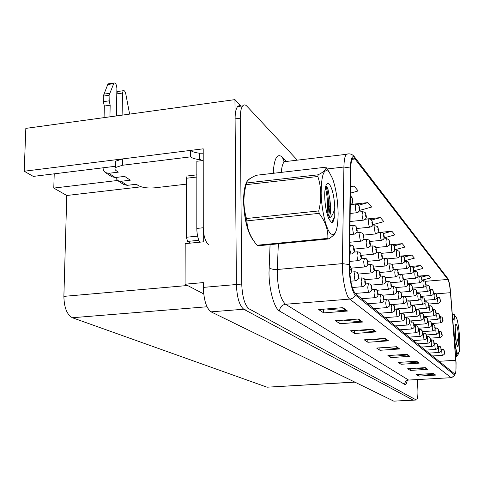 <?xml version="1.0" encoding="UTF-8"?>
<svg xmlns="http://www.w3.org/2000/svg" width="484" height="484" viewBox="0 0 484 484"><rect width="100%" height="100%" fill="white"/><g stroke="black" fill="none" stroke-linecap="round" stroke-linejoin="round"><path stroke-width="0.73" d="M114.883 166.339L33.287 176.406L24.2 171.227L203.207 148.818L203.28 241.849L185.197 243.646L185.069 284.199L203.31 282.596L203.316 287.393C203.831 300.189 206.408 308.338 211.054 311.847L393.794 401.145L413.245 400.177M203.703 293.927L185.069 284.199M297.333 160.156L246.919 106.22C245.346 104.58 243.942 104.471 242.708 105.893C241.074 108.023 240.264 112.125 240.258 118.193L241.74 284.054C242.315 296.982 244.741 305.235 249.024 308.81L416.222 399.966L413.112 400.129L243.742 309.234L413.112 400.129L393.794 401.145M240.965 106.129L239.181 105.603L237.596 106.583C235.944 108.718 235.109 112.814 235.103 118.876L236.392 284.519C236.954 297.424 239.405 305.664 243.742 309.234C239.405 305.664 236.954 297.424 236.392 284.519L234.952 99.625L25.834 128.387L24.2 171.227M241.105 106.105L234.952 99.625M354.935 382.154L267.035 387.194L72.358 317.734C66.967 314.715 64.142 307.594 63.876 296.371L66.774 195.488L141.177 186.812M66.774 195.488L53.778 188.082L117.497 180.484M54.232 173.823L53.778 188.082M250.47 178.36L248.304 179.576C245.176 183.103 243.597 190.496 243.567 201.743C244.347 220.444 247.796 233.56 253.918 241.099M455.928 362.564C456.218 369.292 455.904 373.146 454.978 374.12L355.286 293.522C351.741 288.839 349.811 279.383 349.49 265.153L350.743 168.753C350.846 163.465 351.451 160.065 352.57 158.552L353.725 158.002L355.014 158.982L447.851 279.443C448.983 281.379 449.854 285.802 450.465 292.699L455.928 362.564M456.073 362.697L450.604 292.723C450.084 286.619 449.315 282.178 448.287 279.413L354.966 157.584C352.267 154.789 350.731 158.274 350.374 168.051L349.109 264.554C348.849 277.017 352.128 292.856 355.341 295.028L454.651 375.027L455.898 372.734L456.073 362.697M342.878 307.667L318.672 309.56L323.675 312.882L347.524 311.037L342.878 307.667M326.21 308.967L347.524 311.037M323.578 309.173L323.675 312.882M358.499 319.016L335.503 320.741L339.986 323.717L362.661 322.041L358.499 319.016M343.579 320.136L362.661 322.041M339.889 320.414L339.986 323.717M372.517 329.205L350.616 330.778L354.651 333.464L376.262 331.927L372.517 329.205M359.08 330.173L376.262 331.927M354.554 330.499L354.651 333.464M385.161 338.395L364.258 339.841L367.913 342.273L388.549 340.857L385.161 338.395M373.001 339.236L388.549 340.857M367.816 339.599L367.913 342.273M433.47 373.503L416.44 374.513L418.811 376.092L435.661 375.1L433.47 373.503M425.581 373.975L435.661 375.1M418.733 374.38L418.811 376.092M425.388 367.634L407.703 368.711L410.275 370.417L427.765 369.359L425.388 367.634M416.851 368.155L427.765 369.359M410.19 368.56L410.275 370.417M416.621 361.258L398.223 362.413L401.018 364.264L419.198 363.133L416.621 361.258M407.346 361.838L419.198 363.133M400.927 362.244L401.018 364.264M407.068 354.318L387.908 355.559L390.945 357.573L409.881 356.363L407.068 354.318M396.959 354.972L409.881 356.363M390.86 355.365L390.945 357.573M396.626 346.726L376.631 348.063L379.958 350.277L399.705 348.964L396.626 346.726M385.56 347.464L399.705 348.964M379.867 347.845L379.958 350.277M416.222 399.966L416.561 400.002C417.631 399.149 418.073 395.646 417.874 389.487L417.426 379.65M359.443 210.449L371.633 207.043L367.919 202.608L351.311 204.363M350.428 193.146L358.166 190.944L354.058 186.037L350.513 186.425M394.865 249.774L405.084 247.034L402.277 243.676L391.786 244.656M391.707 244.662L389.33 244.886M404.691 260.737L414.395 258.166L411.811 255.08L401.901 255.976M413.723 270.84L422.968 268.414L420.59 265.571L411.249 266.388M422.054 280.175L430.893 277.883L428.691 275.251L419.791 276.007M372.39 224.776L383.83 221.63L380.466 217.6L365.372 219.131M384.145 237.832L394.938 234.903L391.865 231.231L377.95 232.586M391.865 231.231L383.467 233.524M402.277 243.676L394.218 245.842M411.811 255.08L404.067 257.137M420.59 265.571L413.13 267.531M428.691 275.251L421.497 277.126M380.466 217.6L371.694 220.026M367.919 202.608L358.747 205.186M354.058 186.037L350.507 187.048M437.887 297.103L439.339 297.551L440.077 298.997L439.962 299.826C440.144 301.266 440.259 301.399 440.307 300.219L440.077 298.997M440.089 299.009L439.599 297.805M440.458 316.681L441.825 317.074L442.636 318.575L442.527 319.422C442.703 320.85 442.818 320.971 442.866 319.779L442.636 318.575M442.648 318.593L442.104 317.322M439.605 331.219L440.912 331.57L441.807 333.149L441.698 334.027C441.88 335.466 441.995 335.575 442.043 334.359L441.85 333.785M441.825 333.167L441.214 331.818M441.831 333.772L441.807 333.149M444.542 352.316C445.05 353.647 444.385 354.651 442.545 355.347C442.188 355.208 441.928 354.016 441.771 351.777L442.013 349.103L443.314 349.412L444.294 351.051L444.185 351.941C444.366 353.368 444.481 353.465 444.524 352.237L444.294 351.051M444.312 351.063L443.628 349.648M434.45 293.189L435.933 293.649L436.677 295.113L436.774 296.577L436.193 293.903M430.893 289.136L432.4 289.601L433.15 291.084L433.023 291.937C433.216 293.431 433.337 293.576 433.398 292.36L433.15 291.084M433.168 291.102L432.66 289.862M427.203 284.931L428.739 285.409L429.496 286.915L429.362 287.774C429.562 289.299 429.689 289.444 429.75 288.21L429.496 286.915M429.514 286.933L428.999 285.663M423.373 280.569L424.94 281.053L425.708 282.583L425.569 283.455C425.769 285.009 425.902 285.161 425.968 283.908L425.708 282.583M425.726 282.602L425.2 281.313M437.088 313.13L438.48 313.535L439.297 315.06L439.182 315.919C439.363 317.371 439.484 317.492 439.532 316.288L439.339 315.689M439.315 315.078L438.758 313.783M439.321 315.683L439.297 315.06M433.591 309.457L435.013 309.869L435.842 311.418L435.939 312.9L435.291 310.123M429.967 305.646L431.419 306.063L432.254 307.636L432.127 308.52C432.321 310.026 432.448 310.159 432.502 308.913L432.254 307.636M432.272 307.655L431.698 306.318M426.21 301.695L427.687 302.119L428.534 303.716L428.401 304.611C428.6 306.148 428.727 306.287 428.794 305.023L428.534 303.716M428.552 303.734L427.971 302.379M436.175 327.886L437.512 328.243L438.413 329.852L438.298 330.735C438.486 332.206 438.601 332.32 438.655 331.086L438.413 329.852M438.431 329.87L437.808 328.491M432.623 324.437L433.979 324.8L434.898 326.434L434.771 327.329C434.965 328.824 435.086 328.945 435.146 327.686L434.898 326.434M434.916 326.446L434.281 325.048M428.933 320.856L430.324 321.231L431.25 322.882L431.117 323.796C431.317 325.321 431.444 325.442 431.504 324.165L431.292 323.548M431.268 322.901L430.621 321.479M431.268 323.542L431.25 322.882M425.103 317.135L426.525 317.522L427.463 319.204L427.324 320.124C427.523 321.679 427.656 321.812 427.723 320.511L427.463 319.204M427.481 319.222L426.827 317.77M455.868 316.845C452.129 311.551 454.228 351.154 457.852 353.695L459.292 351.801C460.804 345.11 458.796 322.011 456.303 317.54L455.868 316.845M454.234 314.376L452.298 314.255M452.758 320.106C454.651 317.97 455.075 315.973 454.016 314.128M453.847 333.948L453.441 328.769M455.619 356.496L456.285 356.454C456.963 353.223 456.485 349.974 454.851 346.707M456.285 356.454L455.638 356.708M456.188 342.345L455.196 327.039M455.674 339.09L455.807 332.278M456.267 324.268L455.553 324.643C454.379 327.238 455.492 342.49 457.084 345.582L457.955 346.907L458.711 342.315L458.505 336.701C458.039 330.136 457.295 325.992 456.267 324.268M458.505 336.701L456.624 343.096M458.778 353.441L456.497 356.654M457.592 346.677L458.711 342.315M186.491 184.144L155.055 187.792C147.802 188.391 142.199 187.635 138.255 185.535L136.361 184.259L127.129 185.342L120.982 181.3L117.727 180.629L115.464 177.507M120.982 181.3L130.317 180.187L124.684 176.4L115.265 177.531L108.821 173.296L118.344 172.135L116.293 170.755C114.708 169.648 114.502 168.547 115.682 167.458L122.482 165.256L190.514 156.858L190.527 150.409C192.348 151.813 195.391 152.75 199.668 153.216L203.213 153.21M116.795 93.872L122.488 93.055L122.107 115.144M208.386 244.468C205.307 241.679 203.601 236.107 203.268 227.752L203.219 160.488L200.927 160.755L200.927 159.466L199.668 159.623L199.668 153.216M203.219 160.488L196.849 161.263L196.806 228.424C196.891 233.851 197.847 238.443 199.662 242.212M115.749 163.961L115.035 162.533L115.797 161.148L122.591 158.909L190.527 150.409M199.668 159.623C195.385 159.169 192.336 158.244 190.514 156.858M108.942 167.071L115.706 166.236M104.078 117.624L104.32 106.026L110.164 105.203L109.935 116.819M108.821 173.296L105.506 172.619L104.58 171.899L103.334 169.872L103.025 167.803M116.39 115.93L116.892 88.39C116.535 84.452 115.549 82.661 113.94 83.024L109.094 95.281L109.196 100.835L110.164 105.203M104.32 106.026L103.352 101.664L109.196 100.835M109.094 95.281L103.249 96.116L107.757 84.512L108.162 83.871L109.075 83.738M103.249 96.116L103.352 101.664M111.671 176.66L115.265 177.531M109.82 93.291L103.987 94.132M123.602 184.483L127.129 185.342M122.488 93.055L123.166 90.72C124.213 90.187 125.09 91.258 125.792 93.926L129.615 114.115M118.326 91.415L117.473 91.543L116.801 93.509M253.096 239.864C247.469 231.8 244.335 219.119 243.682 201.834C243.658 193.328 244.632 186.903 246.604 182.571M247.983 180.332L249.435 179.074M187.707 175.934L187.09 176.007L186.509 178.239L186.34 237.263L187.653 241.407L190.418 243.131M441.22 349.381C441.723 350.731 441.045 351.753 439.188 352.461C438.819 352.322 438.546 351.106 438.383 348.819L438.643 346.108L439.968 346.423L440.966 348.087L440.851 348.988C441.033 350.44 441.154 350.549 441.202 349.303L440.966 348.087M440.978 348.105L440.289 346.665M437.772 346.344C438.286 347.718 437.596 348.758 435.703 349.466C435.322 349.333 435.043 348.093 434.874 345.751L435.243 343.017L436.507 343.325L437.512 345.019L437.391 345.933C437.578 347.415 437.699 347.518 437.754 346.254L437.554 345.673M437.53 345.031L436.828 343.567M437.536 345.661L437.512 345.019M434.202 343.192C434.711 344.59 434.009 345.649 432.097 346.369C431.698 346.229 431.407 344.971 431.238 342.575L431.625 339.798L432.914 340.119L433.93 341.837L433.803 342.763C433.997 344.269 434.124 344.384 434.184 343.096L433.93 341.837M433.948 341.849L433.234 340.361M427.874 336.459L429.187 336.785L430.216 338.534L430.082 339.472C430.282 341.014 430.415 341.129 430.476 339.816L430.216 338.534M430.234 338.546L429.508 337.027M423.972 332.992L425.321 333.331L426.362 335.103L426.464 336.695L426.362 335.103L425.642 333.573M419.924 329.392L421.298 329.731L422.351 331.54L422.199 332.508C422.411 334.105 422.55 334.232 422.623 332.877L422.351 331.54M422.369 331.552L421.618 329.979M415.708 325.641L417.117 325.998L418.182 327.831L418.025 328.811C418.243 330.451 418.388 330.578 418.466 329.205L418.182 327.831M418.2 327.849L417.438 326.24M411.321 321.745L412.761 322.108L413.844 323.971L413.953 325.653L413.844 323.971L413.082 322.356M406.754 317.685L408.23 318.055L409.325 319.954L409.149 320.965C409.373 322.671 409.537 322.816 409.621 321.388L409.325 319.954M409.343 319.972L408.55 318.303M401.992 313.45L403.499 313.832L404.612 315.762L404.424 316.796C404.66 318.539 404.824 318.684 404.92 317.232L404.612 315.762M404.63 315.78L403.825 314.08M397.025 309.034L398.568 309.421L399.693 311.387L399.5 312.44C399.742 314.219 399.911 314.376 400.02 312.894L399.693 311.387M399.717 311.412L398.895 309.675M391.84 304.418L393.419 304.817L394.557 306.826L394.351 307.891C394.599 309.712 394.781 309.875 394.896 308.368L394.557 306.826M394.581 306.844L393.746 305.071M386.413 299.596L388.035 300.007L389.19 302.052L388.973 303.129C389.227 304.999 389.42 305.168 389.535 303.631L389.215 302.07L389.142 303.28L389.19 302.052M389.215 302.07L388.362 300.262M380.739 294.55L382.396 294.968L383.57 297.055L383.34 298.156C383.606 300.068 383.806 300.243 383.933 298.676L383.6 297.079L383.697 298.961L383.618 297.884M383.6 297.079L382.729 295.228M383.612 297.872L383.57 297.055M374.791 289.263L376.491 289.692L377.683 291.822L377.441 292.941C377.714 294.901 377.925 295.083 378.064 293.492L377.714 291.846L377.629 293.104L377.683 291.822M377.714 291.846L376.83 289.958M368.56 283.721L370.302 284.162L371.512 286.334L371.252 287.472C371.537 289.48 371.754 289.674 371.906 288.047L371.543 286.359L371.452 287.641L371.512 286.334M371.543 286.359L370.641 284.429M362.014 277.901L363.805 278.354L365.033 280.569L364.754 281.724C365.051 283.793 365.281 283.993 365.444 282.335L365.063 280.599L364.96 281.912L365.033 280.569M365.063 280.599L364.143 278.621M355.129 271.778L356.968 272.25L358.221 274.513L357.924 275.686C358.233 277.81 358.469 278.022 358.65 276.328L358.251 274.543L358.432 276.134L358.36 276.606L358.142 275.88L358.221 274.513M358.251 274.543L357.313 272.516M349.781 265.819L351.051 268.136L350.737 269.334C351.051 271.512 351.305 271.736 351.493 270.005L351.081 268.166L351.269 269.806L351.19 270.284L350.967 269.534L351.051 268.136M351.081 268.166L350.12 266.091M328.993 171.778C323.893 167.767 321.285 175.002 321.164 193.479C321.576 210.552 326.198 229.676 330.735 233.748C335.442 236.603 337.905 229.888 338.122 213.601C337.844 200.201 335.987 188.512 332.55 178.536L328.993 171.778M329.265 172.11L325.889 167.192L256.205 175.287C249.992 178.124 246.761 180.695 246.513 183L246.126 184.664C243.089 196.177 243.198 207.461 246.471 218.508L246.9 220.873C247.221 229.464 250.609 237.583 257.064 245.243L257.845 245.811L328.485 238.963L327.837 238.376C328.273 229.936 325.369 221.599 319.131 213.365L246.9 220.873M246.513 183L318.139 174.809C324.008 171.832 326.591 169.297 325.889 167.192M318.139 174.809L317.855 176.497L246.126 184.664M246.471 218.508L318.738 210.939C321.721 198.991 321.43 187.508 317.855 176.497M318.738 210.939L319.131 213.365M246.374 183.569C241.268 194.423 244.335 226.203 251.547 237.311M328.575 218.133L328.914 218.036C330.766 214.787 331.08 208.58 329.858 199.42L328.055 189.559L326.936 186.933L325.817 185.923L326.18 186.945C327.771 192.136 328.563 198.857 328.551 207.104L329.949 205.531M327.964 216.602C329.193 213.886 329.852 210.195 329.955 205.531L329.858 199.42M329.344 184.21C327.372 182.28 325.962 183.932 325.109 189.159C323.754 197.762 326.053 214.351 329.301 219.591L331.879 222.918L332.877 222.35L334.759 216.572L334.783 207.321C334.148 196.226 332.333 188.524 329.344 184.21M334.783 207.321C333.706 213.517 331.746 217.086 328.914 218.036M257.064 245.243L327.837 238.376M335.721 231.951C335.013 234.099 332.599 236.44 328.485 238.963M327.087 213.825C327.971 204.163 327.39 195.476 325.351 187.75M331.594 222.785L334.759 216.572M327.759 216.021L328.551 207.104M419.392 276.037L420.995 276.533L421.77 278.082L421.624 278.972C421.83 280.557 421.969 280.714 422.036 279.443L421.77 278.082M421.788 278.106L421.255 276.794M415.26 271.324L416.893 271.833L417.68 273.412L417.523 274.307C417.734 275.928 417.88 276.092 417.958 274.797L417.68 273.412M417.698 273.436L417.16 272.099M410.964 266.43L412.628 266.95L413.427 268.553L413.263 269.461C413.481 271.119 413.632 271.288 413.711 269.975L413.427 268.553M413.445 268.578L412.9 267.216M406.487 261.336L408.194 261.862L408.998 263.496L409.113 265.159L408.46 262.134M404.721 259.908C403.952 262.939 405.477 261.396 402.422 263.32C401.877 263.223 401.496 261.729 401.278 258.825L401.611 256L403.571 256.568L404.388 258.232L404.207 259.164C404.436 260.888 404.6 261.076 404.691 259.714L404.388 258.232M404.406 258.256L403.844 256.841M399.923 254.463C399.131 257.561 400.679 255.976 397.582 257.936C397.013 257.851 396.614 256.314 396.396 253.332L396.741 250.47L398.755 251.051L399.584 252.739L399.391 253.689C399.627 255.449 399.796 255.643 399.899 254.263L399.584 252.739M399.602 252.763L399.028 251.323M394.92 248.794C394.115 251.904 395.676 250.325 392.536 252.315C391.937 252.243 391.526 250.67 391.296 247.602L391.653 244.698L393.728 245.291L394.569 247.009L394.363 247.971C394.611 249.774 394.787 249.974 394.896 248.57L394.569 247.009M394.587 247.04L394 245.569M389.699 242.865C388.882 246.005 390.419 244.456 387.267 246.453C386.637 246.392 386.208 244.777 385.972 241.613L386.341 238.672L388.477 239.278L389.33 241.032L389.118 242C389.366 243.851 389.553 244.057 389.668 242.629L389.33 241.032M389.354 241.056L388.755 239.556M384.236 236.676C383.401 239.858 384.955 238.285 381.761 240.318C381.102 240.276 380.648 238.618 380.4 235.357L380.793 232.374L382.989 232.992L383.854 234.776L383.63 235.762C383.891 237.656 384.084 237.874 384.205 236.422L383.854 234.776M383.879 234.807L383.274 233.276M422.308 297.587L423.815 298.029L424.674 299.65L424.777 301.217L424.099 298.283M418.255 293.328L419.797 293.776L420.663 295.421L420.511 296.341C420.723 297.944 420.862 298.09 420.935 296.783L420.663 295.421M420.681 295.44L420.082 294.036M414.038 288.894L415.617 289.353L416.494 291.023L416.337 291.955C416.549 293.594 416.694 293.746 416.772 292.421L416.494 291.023M416.512 291.047L415.901 289.613M409.658 284.283L411.261 284.749L412.15 286.455L411.987 287.399C412.205 289.069 412.362 289.226 412.447 287.877L412.15 286.455M412.174 286.474L411.551 285.016M405.09 279.48L406.735 279.958L407.637 281.694L407.461 282.65C407.685 284.356 407.843 284.525 407.933 283.146L407.637 281.694M407.655 281.712L407.026 280.224M400.335 274.476L402.01 274.966L402.924 276.727L402.742 277.701C402.972 279.443 403.142 279.619 403.239 278.221L402.924 276.727M402.948 276.751L402.307 275.233M395.368 269.255L397.086 269.757L398.011 271.554L397.818 272.54C398.06 274.325 398.229 274.507 398.338 273.085L398.011 271.554M398.036 271.578L397.382 270.03M390.189 263.81L391.949 264.318L392.887 266.146L392.681 267.15C392.929 268.977 393.105 269.164 393.22 267.719L392.935 266.926M392.911 266.176L392.24 264.597M392.923 266.92L392.887 266.146M384.774 258.117L386.577 258.637L387.527 260.501L387.309 261.517C387.563 263.387 387.751 263.58 387.872 262.11L387.527 260.501M387.551 260.525L386.873 258.916L397.412 257.948M382.312 256.49C382.644 258.178 381.797 259.418 379.777 260.223C379.105 260.174 378.645 258.517 378.403 255.243L378.821 252.14L380.956 252.696L381.918 254.596L381.688 255.625C381.955 257.536 382.148 257.748 382.281 256.242L381.949 254.62L381.864 255.812L381.918 254.596M381.949 254.62L381.253 252.975M421.128 313.275L422.58 313.668L423.53 315.38L423.385 316.318C423.591 317.903 423.73 318.036 423.796 316.717L423.53 315.38M423.548 315.399L422.883 313.922M416.996 309.264L418.478 309.663L419.44 311.406L419.283 312.355C419.501 313.971 419.64 314.11 419.719 312.773L419.44 311.406M419.459 311.424L418.781 309.923M412.701 305.089L414.213 305.501L415.187 307.267L415.024 308.235C415.242 309.887 415.393 310.032 415.472 308.665L415.187 307.267M415.205 307.286L414.516 305.755M408.224 300.745L409.773 301.163L410.759 302.966L410.589 303.94C410.813 305.628 410.97 305.779 411.055 304.394L410.759 302.966M410.777 302.984L410.081 301.423M403.565 296.22L405.144 296.65L406.143 298.477L405.967 299.475C406.197 301.199 406.36 301.357 406.451 299.941L406.143 298.477M406.167 298.501L405.453 296.91M398.701 291.495L400.322 291.937L401.333 293.8L401.145 294.81C401.381 296.577 401.551 296.74 401.653 295.3L401.333 293.8M401.357 293.824L400.631 292.203M393.631 286.57L395.283 287.024L396.311 288.918L396.112 289.946C396.354 291.749 396.535 291.919 396.644 290.454L396.311 288.918M396.336 288.942L395.597 287.29M388.331 281.422L390.025 281.888L391.066 283.818L390.854 284.858C391.108 286.709 391.29 286.885 391.405 285.397L391.066 283.818M391.09 283.842L390.34 282.154M382.79 276.043L384.526 276.515L385.579 278.488L385.355 279.546C385.615 281.434 385.809 281.621 385.936 280.103L385.603 278.512L385.53 279.71L385.579 278.488M385.603 278.512L384.841 276.787M376.988 270.411L378.766 270.895L379.837 272.903L379.964 274.821L379.837 272.903L379.081 271.167M378.524 230.196C377.671 233.385 379.244 231.824 376.007 233.905C375.306 233.875 374.828 232.175 374.574 228.805L374.979 225.78L377.254 226.415L378.125 228.236L377.889 229.234C378.155 231.171 378.361 231.4 378.494 229.918L378.155 228.267L378.071 229.44L378.125 228.236M378.155 228.267L377.532 226.7M372.541 223.414C372.892 225.012 372.033 226.264 369.976 227.184C369.238 227.171 368.735 225.423 368.475 221.944L368.893 218.877L371.24 219.524L372.129 221.382L371.875 222.392C372.154 224.382 372.359 224.618 372.511 223.112L372.154 221.412L372.063 222.61L372.129 221.382M372.154 221.412L371.524 219.815M366.261 216.306C366.624 217.891 365.753 219.167 363.653 220.135C362.873 220.141 362.347 218.351 362.074 214.751L362.504 211.641L364.93 212.301L365.837 214.194L365.565 215.217C365.856 217.262 366.073 217.51 366.231 215.979L365.868 214.224L365.765 215.447L365.837 214.194M365.868 214.224L365.22 212.591M359.673 208.84C360.054 210.389 359.17 211.683 357.017 212.73C356.194 212.766 355.637 210.921 355.353 207.194L355.8 204.048L358.311 204.72L359.231 206.65L358.946 207.69C359.243 209.784 359.473 210.05 359.642 208.483L359.261 206.686L359.437 208.247L359.376 208.664L359.158 207.926L359.231 206.65M359.261 206.686L358.602 205.016M350.386 196.165L351.354 196.746L352.291 198.718L351.983 199.771C352.291 201.925 352.54 202.203 352.721 200.612L352.322 198.755L352.497 200.358L352.437 200.787L352.207 200.025L352.291 198.718M352.322 198.755L351.65 197.048M376.455 250.373C376.794 252.055 375.935 253.32 373.878 254.167C373.164 254.136 372.686 252.43 372.432 249.054L372.868 245.902L375.07 246.471L376.05 248.407L375.802 249.454C376.08 251.414 376.286 251.632 376.425 250.101L376.08 248.437L375.989 249.647L376.05 248.407M376.08 248.437L375.372 246.755M370.314 243.954C370.659 245.642 369.788 246.925 367.689 247.814C366.939 247.808 366.43 246.053 366.17 242.563L366.624 239.368L368.899 239.949L369.897 241.921L369.637 242.986C369.921 244.995 370.133 245.225 370.284 243.664L369.927 241.952L369.83 243.186L369.897 241.921M369.927 241.952L369.207 240.233M363.871 237.227C364.24 238.878 363.345 240.185 361.197 241.153C360.405 241.165 359.872 239.362 359.6 235.75L360.066 232.508L362.425 233.1L363.442 235.115L363.163 236.192C363.454 238.261 363.684 238.497 363.847 236.912L363.466 235.151L363.369 236.41L363.442 235.115M363.466 235.151L362.734 233.391M357.101 230.16C357.494 231.763 356.587 233.094 354.379 234.153C353.538 234.189 352.975 232.338 352.691 228.593L353.181 225.302L355.625 225.907L356.654 227.964L356.357 229.059C356.66 231.183 356.902 231.431 357.077 229.815L356.684 228L356.859 229.585L356.799 230.027L356.575 229.283L356.654 227.964M356.684 228L355.934 226.197M370.907 264.506L372.728 265.002L373.817 267.053L373.569 268.142C373.848 270.132 374.059 270.338 374.205 268.759L373.848 267.083L373.757 268.33L373.817 267.053M373.848 267.083L373.049 265.28M364.531 258.317L366.4 258.825L367.507 260.918L367.235 262.026C367.525 264.064 367.749 264.276 367.907 262.673L367.537 260.943L367.441 262.219L367.507 260.918M367.537 260.943L366.721 259.103M357.833 251.813L359.751 252.333L360.876 254.469L360.592 255.594C360.889 257.688 361.124 257.918 361.294 256.272L360.907 254.499L361.082 256.072L361.016 256.52L360.798 255.8L360.876 254.469M360.907 254.499L360.078 252.618M354.361 249.883C354.748 251.577 353.816 252.938 351.572 253.979C350.712 254.015 350.138 252.158 349.859 248.395L350.386 244.971L352.757 245.509L353.901 247.693L353.598 248.837C353.907 250.984 354.155 251.22 354.336 249.55L353.937 247.723L354.113 249.333L354.046 249.792L353.822 249.048L353.901 247.693M353.937 247.723L353.09 245.793M211.054 311.847L249.024 308.81M203.316 287.393L241.74 284.054M72.358 317.734L207.007 306.771M267.035 387.194L354.784 382.082M63.876 296.371L187.58 285.512M407.226 380.376C406.614 383.6 405.767 384.943 404.691 384.405L279.54 311.043C279.843 307.201 281.845 304.938 285.548 304.261L408.587 380.055L451.209 377.695M279.54 311.043C274.313 308.429 269.116 290.067 268.989 272.988L270.072 244.626M349.109 264.554L342.388 263.629L277.296 269.485L277.247 273.817C278.022 289.668 280.793 299.814 285.548 304.261L349.744 299.1C345.927 296.638 342.043 278.173 342.388 263.629L343.906 167.022C344.051 160.464 344.832 156.235 346.241 154.342L348.292 153.845M354.845 157.379L447.797 278.488M354.966 157.584L354.221 156.562C352.098 154.003 349.442 153.265 346.241 154.342L284.302 161.704C282.729 163.368 281.724 166.926 281.283 172.371M350.374 168.051L343.906 167.022L327.142 168.964M355.341 295.028C354.185 297.424 352.322 298.785 349.744 299.1L451.027 377.593L453.205 376.83L454.651 375.027M455.129 375.058L451.499 377.677L408.587 380.055C406.13 380.442 404.83 381.894 404.691 384.405M273.206 173.308L273.26 172.08C274.325 158.02 277.314 153.011 282.22 157.04L286.014 160.96M240.258 118.193L235.103 118.876M287.206 161.36L284.302 161.704C283.515 161.045 283.394 160.779 283.957 160.9L282.22 157.04M278.342 243.827L277.296 269.485C273.418 269.679 270.671 269.031 269.062 267.555M285.016 161.62L283.957 160.9M274.501 173.163L273.26 172.08M355.014 158.982L352.104 159.327M455.777 360.265L438.903 361.318M450.465 292.699L436.138 293.842M447.851 279.443L425.218 281.331M396.003 346.768L399.016 348.952M406.469 354.355L409.222 356.345M416.046 361.294L418.563 363.115M424.837 367.665L427.154 369.34M432.938 373.533L435.074 375.082M384.508 338.437L387.823 340.845M371.833 329.253L375.505 331.915M357.785 319.071L361.863 322.029M342.121 307.721L346.689 311.031M440.325 300.322C440.839 301.532 440.18 302.518 438.359 303.28C437.984 303.147 437.711 301.919 437.542 299.596L437.845 297.079M442.884 319.87C443.386 321.128 442.733 322.114 440.912 322.84C440.555 322.707 440.289 321.497 440.119 319.216L440.422 316.657M442.061 334.45C442.564 335.757 441.898 336.767 440.059 337.469C439.696 337.33 439.43 336.12 439.26 333.839L439.575 331.201M436.931 296.468C437.451 297.702 436.78 298.707 434.934 299.475C434.547 299.342 434.263 298.09 434.087 295.712L434.408 293.159M436.556 295.954C436.743 297.418 436.858 297.557 436.913 296.359L436.689 295.131L436.556 295.954M433.416 292.475C433.936 293.727 433.253 294.744 431.383 295.53C430.978 295.403 430.687 294.121 430.506 291.689L430.845 289.105M429.774 288.337C430.294 289.601 429.604 290.636 427.699 291.441C427.281 291.314 426.979 290.007 426.797 287.514L427.154 284.894M425.987 284.041C426.513 285.324 425.811 286.377 423.881 287.193C423.446 287.072 423.137 285.735 422.943 283.182L423.319 280.532M439.551 316.385C440.065 317.655 439.393 318.66 437.548 319.398C437.173 319.265 436.901 318.036 436.731 315.707L437.046 313.112M436.102 312.773C436.61 314.068 435.933 315.084 434.063 315.834C433.676 315.701 433.392 314.443 433.216 312.065L433.549 309.433M435.715 312.283C435.909 313.765 436.03 313.892 436.084 312.664L435.854 311.43L435.715 312.283M432.527 309.028C433.047 310.317 432.357 311.351 430.451 312.138C430.046 312.005 429.756 310.722 429.574 308.29L429.925 305.622M428.812 305.144C429.338 306.463 428.636 307.515 426.706 308.302C426.283 308.175 425.981 306.862 425.799 304.369L426.168 301.665M438.673 331.177C439.188 332.502 438.504 333.524 436.641 334.244C436.259 334.111 435.987 332.877 435.818 330.542L436.144 327.868M435.164 327.789C435.679 329.12 434.989 330.155 433.095 330.905C432.696 330.772 432.412 329.513 432.242 327.124L432.587 324.413M431.522 324.274C432.043 325.623 431.341 326.682 429.417 327.438C429.005 327.311 428.709 326.022 428.534 323.584L428.897 320.831M427.747 320.626C428.255 321.999 427.541 323.07 425.599 323.844C425.17 323.717 424.867 322.404 424.686 319.906L425.067 317.117M203.268 227.752L196.806 228.424M122.482 165.256L122.591 158.909M113.54 83.665L107.757 84.512M186.34 237.263L197.617 236.119M187.653 241.407L198.821 240.294M186.509 178.239L196.843 177.023M430.494 339.919C431.008 341.341 430.288 342.418 428.352 343.15C427.935 343.017 427.638 341.728 427.463 339.278L427.844 336.447M429.187 336.785L426.646 336.525C427.154 337.959 426.422 339.054 424.462 339.804C424.026 339.677 423.724 338.358 423.542 335.854L423.942 332.974M426.216 336.059C426.422 337.626 426.561 337.747 426.628 336.416L426.38 335.116L426.216 336.059M422.647 332.998C423.149 334.462 422.411 335.575 420.421 336.332C419.967 336.205 419.652 334.861 419.465 332.296L419.888 329.374M418.491 329.326C418.993 330.814 418.236 331.945 416.222 332.72C415.75 332.599 415.417 331.219 415.23 328.594L415.671 325.623M414.159 325.508C414.661 327.033 413.893 328.182 411.848 328.957C411.352 328.842 411.013 327.438 410.819 324.74L411.285 321.727M413.675 324.97C413.899 326.639 414.05 326.773 414.135 325.375L413.862 323.99L413.675 324.97M409.652 321.533C410.148 323.076 409.367 324.244 407.298 325.042C406.778 324.933 406.421 323.494 406.221 320.723L406.717 317.661M404.951 317.383C404.128 320.759 405.646 319.053 402.549 320.959C402.004 320.856 401.635 319.379 401.43 316.536L401.956 313.426M400.044 313.063C399.197 316.512 400.74 314.751 397.594 316.699C397.025 316.603 396.638 315.09 396.426 312.168L396.983 309.01M394.92 308.544C394.055 312.029 395.616 310.268 392.427 312.247C391.828 312.162 391.423 310.613 391.205 307.606L391.792 304.394M389.566 303.825C388.682 307.352 390.243 305.592 387.019 307.594C386.389 307.522 385.966 305.93 385.742 302.839L386.365 299.572M383.963 298.888C384.284 300.715 383.419 301.998 381.368 302.73C380.702 302.663 380.255 301.036 380.031 297.841L380.69 294.52M378.089 293.715C378.415 295.549 377.532 296.855 375.445 297.624C374.743 297.575 374.277 295.906 374.041 292.614L374.743 289.232M371.936 288.295C372.275 290.11 371.373 291.441 369.231 292.276C368.493 292.239 368.003 290.527 367.761 287.127L368.505 283.684M365.468 282.602C365.819 284.417 364.906 285.772 362.716 286.655C361.935 286.643 361.415 284.882 361.161 281.361L361.953 277.864M358.674 276.624C359.037 278.427 358.106 279.8 355.867 280.75C355.038 280.762 354.488 278.947 354.227 275.305L355.068 271.742M422.06 279.583C422.586 280.883 421.873 281.948 419.918 282.783C419.465 282.668 419.138 281.301 418.944 278.687L419.338 275.995M417.982 274.954C418.509 276.261 417.783 277.344 415.798 278.203C415.326 278.088 414.988 276.697 414.788 274.017L415.199 271.288M413.735 270.139C414.262 271.457 413.517 272.559 411.515 273.442C411.019 273.333 410.668 271.905 410.468 269.152L410.904 266.388M409.319 265.123C409.845 266.454 409.089 267.573 407.062 268.481C406.542 268.378 406.179 266.92 405.967 264.095L406.427 261.293M408.829 264.415C409.053 266.109 409.204 266.285 409.295 264.948L409.016 263.52L408.829 264.415M399.693 256.175L401.762 255.982M389.317 244.916L391.834 244.674M383.751 238.921L386.541 238.648M377.907 232.653L381.011 232.344M424.964 301.108C425.478 302.458 424.764 303.522 422.816 304.321C422.375 304.194 422.06 302.857 421.873 300.304L422.26 297.563M424.535 300.552C424.734 302.125 424.873 302.264 424.94 300.981L424.692 299.669L424.535 300.552M420.959 296.922C421.479 298.283 420.747 299.372 418.775 300.183C418.315 300.062 417.988 298.695 417.795 296.075L418.206 293.298M416.797 292.566C417.317 293.945 416.579 295.052 414.576 295.881C414.092 295.766 413.753 294.369 413.56 291.683L413.989 288.863M412.471 288.034C412.985 289.432 412.229 290.551 410.208 291.404C409.7 291.295 409.349 289.868 409.149 287.115L409.603 284.247M407.964 283.315C407.189 286.443 408.702 284.852 405.659 286.746C405.126 286.643 404.763 285.179 404.551 282.353L405.035 279.443M403.263 278.403C402.476 281.555 404.001 279.964 400.915 281.888C400.365 281.797 399.978 280.296 399.766 277.386L400.274 274.44M398.362 273.279C397.546 276.497 399.094 274.858 395.972 276.824C395.392 276.739 394.992 275.202 394.775 272.214L395.307 269.219M393.25 267.924C392.415 271.167 393.982 269.534 390.812 271.53C390.201 271.457 389.783 269.884 389.559 266.805L390.122 263.768M387.902 262.334C387.049 265.643 388.598 263.998 385.421 266.006C384.78 265.946 384.338 264.325 384.108 261.154L384.707 258.069M376.098 252.388L379.045 252.11M423.821 316.839C424.329 318.254 423.603 319.349 421.637 320.112C421.189 319.984 420.874 318.641 420.687 316.082L421.092 313.251M419.743 312.9C420.251 314.34 419.507 315.447 417.517 316.227C417.051 316.106 416.718 314.733 416.53 312.113L416.954 309.24M415.496 308.804C416.01 310.256 415.254 311.381 413.233 312.186C412.743 312.071 412.404 310.668 412.205 307.981L412.658 305.065M411.079 304.545C411.588 306.009 410.819 307.152 408.774 307.981C408.26 307.872 407.903 306.439 407.703 303.68L408.181 300.715M406.475 300.104C406.99 301.58 406.203 302.748 404.128 303.601C403.589 303.498 403.22 302.028 403.015 299.197L403.517 296.19M401.678 295.476C400.855 298.791 402.392 297.097 399.282 299.033C398.719 298.937 398.332 297.436 398.12 294.52L398.653 291.465M396.668 290.642C395.827 293.988 397.382 292.294 394.224 294.266C393.637 294.181 393.232 292.638 393.014 289.638L393.577 286.54M391.435 285.596C390.582 288.966 392.149 287.272 388.948 289.287C388.325 289.208 387.902 287.629 387.678 284.538L388.277 281.392M385.966 280.321C386.28 282.081 385.439 283.334 383.425 284.072C382.771 284.011 382.33 282.39 382.1 279.207L382.729 276.007M380.236 274.803C380.569 276.552 379.704 277.822 377.647 278.621C376.957 278.572 376.498 276.909 376.256 273.623L376.927 270.368M379.601 273.98C379.867 275.916 380.073 276.11 380.206 274.567L379.861 272.928L379.601 273.98M371.754 226.101L375.221 225.75M365.263 219.246L369.153 218.841M358.384 212.071L362.794 211.599M351.045 204.544L356.121 204M369.855 246.187L373.11 245.872M363.284 239.689L366.89 239.332M356.345 232.871L360.362 232.465M350.005 225.623L353.508 225.26M374.229 269.019C374.574 270.768 373.69 272.062 371.597 272.903C370.871 272.873 370.381 271.161 370.133 267.773L370.847 264.464M367.931 262.951C368.282 264.7 367.386 266.012 365.245 266.908C364.476 266.896 363.968 265.135 363.708 261.632L364.464 258.268M361.318 256.581C361.687 258.293 360.774 259.636 358.577 260.604C357.767 260.616 357.228 258.807 356.962 255.183L357.761 251.765M349.75 245.025L350.719 244.922M416.355 400.014L413.457 400.165M242.708 105.893L237.596 106.583M436.925 297.152L439.339 297.551M428.697 304.031L438.28 303.286M440.325 300.237L439.914 298.289M439.557 316.724L441.825 317.074M431.462 323.524L440.845 322.846M442.878 319.797L442.461 317.831M438.679 331.268L440.912 331.57M430.209 338.141L439.992 337.475M442.055 334.377L441.614 332.351M441.208 349.158L443.314 349.412M432.339 355.994L442.485 355.347M444.542 352.255L444.076 350.21M433.404 293.243L435.933 293.649M424.891 300.262L434.85 299.481M436.931 296.383L436.514 294.393M429.75 289.196L432.4 289.601M420.923 296.365L431.292 295.536M433.416 292.384L432.986 290.358M425.95 284.997L428.739 285.409M416.784 292.318L427.608 291.447M429.768 288.234L429.332 286.171M422.006 280.641L424.94 281.053M412.471 288.125L423.778 287.2M425.987 283.933L425.539 281.827M436.108 313.178L438.48 313.535M427.711 320.124L437.476 319.404M439.551 316.306L439.121 314.304M432.527 309.512L435.013 309.869M423.809 316.596L433.985 315.84M436.096 312.688L435.661 310.643M428.812 305.707L431.419 306.063M419.743 312.942L430.367 312.144M432.521 308.937L432.073 306.856M424.952 301.762L427.687 302.119M415.502 309.155L426.61 308.308M428.812 305.041L428.352 302.923M435.17 327.94L437.512 328.243M426.428 334.952L436.568 334.25M438.673 331.104L438.214 329.041M431.528 324.492L433.979 324.8M422.49 331.655L433.017 330.911M435.158 327.71L434.699 325.605M427.747 320.916L430.324 321.231M418.376 328.231L429.332 327.444M431.522 324.189L431.044 322.048M423.827 317.208L426.525 317.522M414.092 324.679L425.509 323.85M427.741 320.535L427.257 318.351M115.797 161.148L115.682 167.458M105.506 172.619L111.979 176.866M117.727 180.629L123.904 184.682M123.166 90.72L117.473 91.543M113.94 83.024L108.162 83.871M248.377 179.897L247.971 179.945M187.09 176.007L196.843 174.851M437.766 346.169L439.968 346.423M428.806 353.126L439.121 352.461M441.214 349.315L440.743 347.234M434.196 343.071L436.507 343.325M425.146 350.162L435.63 349.472M437.772 346.272L437.288 344.148M430.506 339.859L432.914 340.119M421.346 347.076L432.018 346.369M434.196 343.114L433.706 340.954M417.402 343.882L428.267 343.15M430.494 339.841L429.986 337.632M422.647 333.071L425.321 333.331M413.312 340.567L424.371 339.81M426.646 336.434L426.126 334.184M418.491 329.471L421.298 329.731M409.059 337.118L420.324 336.338M422.641 332.901L422.115 330.602M414.165 325.738L417.117 325.998M404.636 333.53L416.113 332.726M418.485 329.223L417.946 326.881M409.652 321.848L412.761 322.108M400.032 329.804L411.733 328.969M414.153 325.393L413.602 323.01M404.951 317.794L408.23 318.055M395.24 325.913L407.165 325.054M409.646 321.412L409.077 318.968M400.038 313.578L403.499 313.832M390.243 321.866L402.41 320.971M404.945 317.256L404.364 314.763M394.908 309.173L398.568 309.421M385.034 317.637L397.443 316.711M400.038 312.918L399.445 310.371M389.541 304.575L393.419 304.817M379.589 313.227L392.258 312.265M394.914 308.387L394.309 305.791M383.921 299.765L386.184 299.59L388.035 300.007M373.902 308.611L386.837 307.612M389.559 303.656L388.936 301M378.028 294.744L380.491 294.544L382.396 294.968M367.949 303.783L381.162 302.742M383.957 298.701L383.316 295.984M371.845 289.48L374.519 289.257L376.491 289.692M361.711 298.731L375.215 297.642M378.083 293.51L377.429 290.727M365.341 283.963L368.257 283.715L370.302 284.162M355.177 293.425L368.983 292.294M371.93 288.071L371.258 285.221M358.493 278.173L361.687 277.895L363.805 278.354M352.291 287.526L362.437 286.679M365.462 282.353L364.779 279.437M351.269 272.087L354.772 271.784L356.968 272.25M350.815 281.18L355.552 280.781M358.668 276.346L357.966 273.357M349.865 274.035C351.112 273.049 351.662 271.814 351.517 270.326M351.517 270.024L350.791 266.962M332.877 222.35L332.109 222.428M328.055 189.553L326.18 186.945M417.904 276.122L420.995 276.533M407.958 283.781L419.809 282.795M422.054 279.468L421.6 277.32M413.632 271.427L415.084 271.3L416.893 271.833M403.233 279.262L415.677 278.215M417.976 274.827L417.51 272.631M409.18 266.545L410.771 266.406L412.628 266.95M398.253 274.579L411.388 273.448M413.729 269.999L413.257 267.761M404.539 261.463L406.288 261.306L408.194 261.862M396.487 269.406L406.917 268.493M409.313 264.978L408.829 262.691M391.858 264.252L402.264 263.332M404.715 259.745L404.213 257.409M399.917 254.294L399.403 251.904M381.537 253.326L392.355 252.333M394.92 248.601L394.387 246.162M375.886 247.518L387.067 246.471M389.693 242.659L389.154 240.167M369.909 241.449L381.543 240.342M384.229 236.452L383.673 233.899M420.941 297.666L423.815 298.029M413.088 305.071L422.714 304.327M424.958 301.006L424.486 298.84M416.772 293.413L419.797 293.776M409.349 300.921L418.666 300.189M420.953 296.807L420.475 294.599M412.429 288.99L415.617 289.353M405.126 296.638L414.455 295.893M416.797 292.445L416.3 290.188M407.903 284.392L411.261 284.749M400.613 292.185L410.075 291.416M412.465 287.901L411.963 285.602M403.178 279.607L404.896 279.462L406.735 279.958M395.839 287.556L405.513 286.758M407.958 283.176L407.437 280.823M398.247 274.616L400.123 274.452L402.01 274.966M390.788 282.735L400.758 281.9M403.257 278.246L402.73 275.85M393.093 269.413L395.144 269.237L397.086 269.757M385.47 277.719L395.803 276.836M398.356 273.109L397.818 270.653M387.696 263.986L389.941 263.786L391.949 264.318M379.867 272.48L390.624 271.548M393.244 267.743L392.687 265.232M382.039 258.317L384.508 258.093L386.577 258.637M373.975 267.017L385.216 266.025M387.896 262.134L387.327 259.569M367.767 261.306L379.553 260.241M382.306 256.272L381.719 253.646M419.743 313.354L422.58 313.668M409.615 320.995L421.534 320.118M423.815 316.736L423.319 314.509M415.496 309.355L418.478 309.663M404.939 317.165L417.408 316.233M419.737 312.791L419.229 310.522M411.067 305.186L414.213 305.501M400.044 313.184L413.112 312.198M415.49 308.689L414.969 306.372M406.457 300.854L409.773 301.163M394.914 309.046L408.641 307.993M411.073 304.418L410.541 302.052M401.647 296.341L405.144 296.65M392.718 304.497L403.983 303.613M406.469 299.965L405.925 297.551M396.62 291.634L398.501 291.483L400.322 291.937M387.92 299.935L399.125 299.045M401.672 295.325L401.115 292.856M391.362 286.728L393.413 286.558L395.283 287.024M382.693 295.198L394.055 294.278M396.662 290.479L396.094 287.956M385.857 281.597L388.089 281.41L390.025 281.888M377.121 290.255L388.761 289.299M391.429 285.421L390.842 282.837M380.091 276.237L382.529 276.031L384.526 276.515M371.192 285.094L383.219 284.09M385.96 280.127L385.355 277.489M374.035 270.629L376.703 270.399L378.766 270.895M364.912 279.704L377.423 278.639M380.23 274.591L379.613 271.887M363.605 235.109L375.759 233.929M378.518 229.948L377.944 227.335M356.944 228.472L369.703 227.208M372.535 223.142L371.948 220.468M350.059 221.503L363.351 220.166M366.255 216.009L365.656 213.262M350.162 213.438L356.684 212.766M359.666 208.513L359.049 205.7M350.277 204.895C352.291 203.722 353.114 202.427 352.745 200.999M352.745 200.636L352.104 197.75M361.227 255.328L373.63 254.191M376.449 250.131L375.844 247.445M354.324 249.066L367.416 247.844M370.308 243.694L369.691 240.941M349.787 242.242L360.895 241.183M363.865 236.936L363.236 234.117M349.89 234.589L354.04 234.183M357.101 229.839L356.448 226.948M367.671 264.754L370.599 264.494L372.728 265.002M358.275 274.059L371.343 272.928M374.229 268.783L373.594 266.018M360.973 258.595L364.198 258.305L366.4 258.825M351.251 268.142L364.966 266.932M367.931 262.697L367.277 259.866M353.901 252.134L357.464 251.801L359.751 252.333M349.539 261.421L358.269 260.634M361.312 256.296L360.647 253.398M349.636 254.154L351.227 254.009M354.355 249.569L353.671 246.598"/></g></svg>
